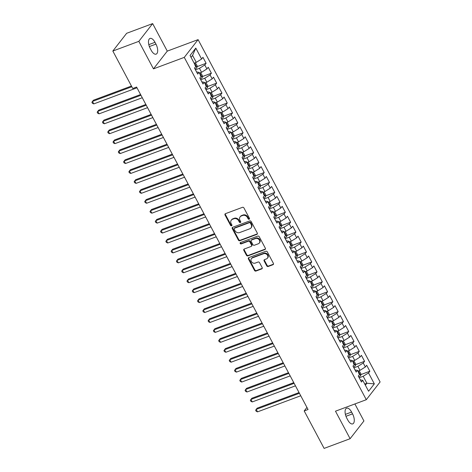 <?xml version="1.0" encoding="UTF-8"?>
<svg xmlns="http://www.w3.org/2000/svg" width="472" height="472" viewBox="0 0 472 472"><rect width="100%" height="100%" fill="white"/><g stroke="black" fill="none" stroke-linecap="round" stroke-linejoin="round"><path stroke-width="0.71" d="M249.145 219.244A0.796 0.678 -142.1 0 0 249.44 218.312L243.935 207.951A1.139 0.968 -142.1 0 0 242.472 207.326L225.457 213.668A1.139 0.968 -142.1 0 0 225.032 214.996L230.537 225.356A0.796 0.678 -142.1 0 0 231.864 224.867L231.15 223.522A3.646 3.103 -142.1 0 1 231.298 220.158A3.646 3.103 -142.1 0 1 232.513 219.279L233.935 218.748A3.646 3.103 -142.1 0 1 238.614 220.743L239.328 222.082A0.796 0.678 -142.1 0 0 240.655 221.586L239.941 220.247A3.646 3.103 -142.1 0 1 240.089 216.884A3.646 3.103 -142.1 0 1 241.304 215.999L242.72 215.474A3.646 3.103 -142.1 0 1 247.405 217.462L248.119 218.807A0.796 0.678 -142.1 0 0 249.145 219.244M240.089 216.884L240.46 216.4A3.646 3.103 -142.1 0 1 241.676 215.521L243.098 214.99A3.646 3.103 -142.1 0 1 247.782 216.984L248.49 218.324A0.796 0.678 -142.1 0 0 249.529 218.754M225.309 213.739A1.139 0.968 -142.1 0 0 225.404 214.518L230.914 224.878A0.796 0.678 -142.1 0 0 231.953 225.309M231.298 220.158L231.675 219.681A3.646 3.103 -142.1 0 1 232.891 218.796L234.307 218.27A3.646 3.103 -142.1 0 1 238.991 220.259L239.705 221.604A0.796 0.678 -142.1 0 0 240.738 222.035M266.745 265.872A1.139 0.968 -142.1 0 0 268.208 266.491L272.981 264.715A1.139 0.968 -142.1 0 0 273.406 263.388L267.294 251.877A1.139 0.968 -142.1 0 0 265.825 251.257L248.815 257.6A1.139 0.968 -142.1 0 0 248.39 258.927L254.502 270.432A1.139 0.968 -142.1 0 0 255.971 271.058L261.736 268.904A1.139 0.968 -142.1 0 0 262.161 267.577L259.541 262.656A1.139 0.968 -142.1 0 0 258.078 262.031L255.222 263.099A3.044 2.596 -142.1 0 1 251.712 262.031A3.044 2.596 -142.1 0 1 251.428 258.615A3.044 2.596 -142.1 0 1 252.449 257.883L263.647 253.706A3.044 2.596 -142.1 0 1 267.158 254.774A3.044 2.596 -142.1 0 1 267.435 258.184A3.044 2.596 -142.1 0 1 266.42 258.921L264.556 259.618A1.139 0.968 -142.1 0 0 264.125 260.945L266.745 265.872L267.117 265.388A1.139 0.968 -142.1 0 0 268.58 266.013L273.353 264.231A1.139 0.968 -142.1 0 0 273.506 264.161M308.051 409.513L136.597 87.055L132.744 88.488L112.832 51.035L138.833 41.347L153.459 68.865L184.275 57.377L366.296 399.707L335.48 411.189L350.112 438.706L324.116 448.4L304.198 410.947L308.051 409.513M256.856 234.389A1.139 0.968 -142.1 0 0 257.287 233.062L251.169 221.557A1.139 0.968 -142.1 0 0 249.706 220.931L232.69 227.274A1.139 0.968 -142.1 0 0 232.265 228.601L238.384 240.106A1.139 0.968 -142.1 0 0 239.847 240.732L256.856 234.389L257.234 233.905A1.139 0.968 -142.1 0 0 257.382 233.835M259.228 236.72L265.347 248.225A1.139 0.968 -142.1 0 1 264.922 249.552L247.906 255.895A1.139 0.968 -142.1 0 1 246.443 255.269L243.823 250.343A1.139 0.968 -142.1 0 1 244.254 249.015L251.151 246.443A1.139 0.968 -142.1 0 0 251.576 245.121L249.841 241.853A1.139 0.968 -142.1 0 0 248.378 241.227L241.192 243.906A0.796 0.678 -142.1 0 1 240.466 242.543L257.765 236.094A1.139 0.968 -142.1 0 1 259.228 236.72M184.275 57.377L198.093 39.63L380.113 381.96L366.296 399.707M197.013 66.664L206.111 63.277L202.936 57.313L201.615 59.018L195.803 48.091L190.051 55.478L195.862 66.404L194.535 68.104L197.703 74.069L199.031 72.364L201.143 76.334L199.821 78.039L202.989 83.998L204.311 82.299L206.429 86.27L205.102 87.975L208.27 93.934L209.597 92.229L211.71 96.205L210.382 97.91L213.55 103.87L214.878 102.164L216.99 106.141L215.663 107.84L218.831 113.805L220.158 112.1L222.271 116.071L220.949 117.776L224.117 123.735L225.439 122.036L227.557 126.006L226.23 127.711L229.398 133.67L230.725 131.965L232.838 135.942L231.51 137.647L234.678 143.606L236.006 141.901L238.118 145.877L236.791 147.577L239.965 153.542L241.286 151.837L243.399 155.807L242.077 157.512L245.245 163.471L246.573 161.772L248.685 165.743L247.357 167.448L250.526 173.407L251.853 171.702L253.965 175.678L252.638 177.383L255.806 183.343L257.134 181.637L259.246 185.614L257.918 187.313L261.093 193.278L262.414 191.573L264.526 195.544L263.205 197.249L266.373 203.208L267.701 201.509L269.813 205.479L268.485 207.184L271.654 213.143L272.981 211.438L275.093 215.415L273.766 217.12L276.934 223.079L278.262 221.374L280.374 225.35L279.046 227.05L282.221 233.009L283.542 231.309L285.654 235.28L284.333 236.985L287.501 242.944L288.829 241.245L290.941 245.216L289.613 246.921L292.782 252.88L294.109 251.175L296.221 255.151L294.894 256.851L298.062 262.815L299.39 261.11L301.502 265.087L300.18 266.786L303.348 272.745L304.67 271.046L306.788 275.017L305.461 276.722L308.629 282.681L309.957 280.982L312.069 284.952L310.741 286.657L313.909 292.616L315.237 290.911L317.349 294.888L316.022 296.587L319.19 302.552L320.517 300.847L322.63 304.823L321.308 306.523L324.476 312.482L325.798 310.782L327.916 314.753L326.589 316.458L329.757 322.417L331.084 320.718L333.197 324.689L331.869 326.394L335.037 332.353L336.365 330.648L338.477 334.624L337.15 336.324L340.324 342.288L341.645 340.583L343.758 344.56L342.436 346.259L345.604 352.218L346.932 350.519L349.044 354.49L347.716 356.195L350.885 362.154L352.212 360.455L354.324 364.425L352.997 366.13L356.165 372.089L357.493 370.384L359.605 374.361L358.277 376.06L361.452 382.025L362.773 380.32L360.307 379.877M206.111 63.277L204.783 64.977L206.895 68.953L201.55 72.304L199.42 73.101M202.299 76.6L211.391 73.207L208.223 67.248L206.895 68.953M211.391 73.207L210.064 74.912L212.176 78.883L206.83 82.24L204.706 83.031M207.58 86.535L216.672 83.143L213.503 77.184L212.176 78.883M216.672 83.143L215.344 84.848L217.462 88.819L212.117 92.176L209.987 92.966M212.86 96.465L221.952 93.078L218.784 87.119L217.462 88.819M221.952 93.078L220.63 94.778L222.743 98.754L217.397 102.105L215.267 102.902M218.141 106.401L227.238 103.014L224.07 97.049L222.743 98.754M227.238 103.014L225.911 104.713L228.023 108.69L222.678 112.041L220.548 112.837M223.427 116.336L232.519 112.944L229.351 106.985L228.023 108.69M232.519 112.944L231.191 114.649L233.304 118.62L227.958 121.977L225.834 122.767M228.708 126.272L237.799 122.879L234.631 116.92L233.304 118.62M237.799 122.879L236.472 124.584L238.59 128.555L233.245 131.912L231.115 132.703M233.988 136.201L243.08 132.815L239.912 126.856L238.59 128.555M243.08 132.815L241.758 134.514L243.871 138.491L238.525 141.842L236.395 142.638M239.274 146.137L248.366 142.75L245.198 136.786L243.871 138.491M248.366 142.75L247.039 144.45L249.151 148.426L243.806 151.778L241.676 152.574M244.555 156.073L253.647 152.68L250.479 146.721L249.151 148.426M253.647 152.68L252.319 154.385L254.432 158.356L249.086 161.713L246.962 162.504M249.835 166.008L258.927 162.616L255.759 156.657L254.432 158.356M258.927 162.616L257.606 164.321L259.718 168.292L254.373 171.649L252.243 172.439M255.116 175.938L264.214 172.551L261.04 166.592L259.718 168.292M264.214 172.551L262.886 174.251L264.998 178.227L259.653 181.578L257.523 182.375M260.402 185.874L269.494 182.487L266.326 176.522L264.998 178.227M269.494 182.487L268.167 184.186L270.279 188.163L264.934 191.514L262.81 192.31M265.683 195.809L274.775 192.417L271.606 186.458L270.279 188.163M274.775 192.417L273.447 194.122L275.56 198.093L270.214 201.45L268.09 202.24M270.963 205.745L280.055 202.352L276.887 196.393L275.56 198.093M280.055 202.352L278.734 204.057L280.846 208.028L275.5 211.385L273.371 212.176M276.244 215.674L285.342 212.288L282.167 206.329L280.846 208.028M285.342 212.288L284.014 213.987L286.126 217.964L280.781 221.315L278.651 222.111M281.53 225.61L290.622 222.223L287.454 216.259L286.126 217.964M290.622 222.223L289.295 223.923L291.407 227.899L286.062 231.25L283.938 232.047M286.811 235.546L295.903 232.153L292.734 226.194L291.407 227.899M295.903 232.153L294.575 233.858L296.693 237.829L291.342 241.186L289.218 241.977M292.091 245.481L301.183 242.089L298.015 236.13L296.693 237.829M301.183 242.089L299.862 243.794L301.974 247.765L296.628 251.122L294.498 251.912M297.372 255.411L306.47 252.024L303.295 246.065L301.974 247.765M306.47 252.024L305.142 253.724L307.254 257.7L301.909 261.051L299.779 261.848M302.658 265.347L311.75 261.96L308.582 255.995L307.254 257.7M311.75 261.96L310.423 263.659L312.535 267.636L307.189 270.987L305.065 271.778M307.939 275.282L317.031 271.89L313.862 265.931L312.535 267.636M317.031 271.89L315.703 273.595L317.821 277.565L312.476 280.923L310.346 281.713M313.219 285.212L322.311 281.825L319.143 275.866L317.821 277.565M322.311 281.825L320.989 283.53L323.102 287.501L317.756 290.858L315.626 291.649M318.5 295.147L327.597 291.761L324.429 285.802L323.102 287.501M327.597 291.761L326.27 293.46L328.382 297.437L323.037 300.788L320.907 301.584M323.786 305.083L332.878 301.697L329.71 295.732L328.382 297.437M332.878 301.697L331.55 303.396L333.663 307.372L328.317 310.723L326.193 311.514M329.067 315.019L338.158 311.626L334.99 305.667L333.663 307.372M338.158 311.626L336.837 313.331L338.949 317.302L333.604 320.659L331.474 321.45M334.347 324.948L343.439 321.562L340.271 315.603L338.949 317.302M343.439 321.562L342.117 323.267L344.23 327.238L338.884 330.595L336.754 331.385M339.633 334.884L348.725 331.497L345.557 325.532L344.23 327.238M348.725 331.497L347.398 333.197L349.51 337.173L344.165 340.524L342.035 341.321M344.914 344.82L354.006 341.427L350.838 335.468L349.51 337.173M354.006 341.427L352.678 343.132L354.791 347.109L349.445 350.46L347.321 351.251M350.194 354.755L359.286 351.363L356.118 345.404L354.791 347.109M359.286 351.363L357.965 353.068L360.077 357.038L354.732 360.396L352.602 361.186M355.475 364.685L364.573 361.298L361.399 355.339L360.077 357.038M364.573 361.298L363.245 363.003L365.357 366.974L360.012 370.331L357.882 371.122M360.761 374.62L369.853 371.234L366.685 365.269L365.357 366.974M369.853 371.234L368.526 372.933L374.337 383.86L368.585 391.247L362.773 380.32M355.027 369.942L357.493 370.384M364.75 384.037L366.88 383.24L363.18 376.29L359.192 377.777M368.526 372.933L363.18 376.29M374.337 383.86L366.88 383.24L365.363 385.187M349.746 360.012L352.212 360.455M360.012 370.331L357.9 366.355L353.911 367.841M363.245 363.003L357.9 366.355M344.466 350.077L346.932 350.519M354.732 360.396L352.619 356.419L348.625 357.906M357.965 353.068L352.619 356.419M339.179 340.141L341.645 340.583M349.445 350.46L347.333 346.489L343.345 347.976M352.678 343.132L347.333 346.489M333.899 330.205L336.365 330.648M344.165 340.524L342.053 336.554L338.064 338.041M347.398 333.197L342.053 336.554M328.618 320.276L331.084 320.718M338.884 330.595L336.772 326.618L332.784 328.105M342.117 323.267L336.772 326.618M323.332 310.34L325.798 310.782M333.604 320.659L331.486 316.683L327.497 318.169M336.837 313.331L331.486 316.683M318.051 300.404L320.517 300.847M328.317 310.723L326.205 306.753L322.217 308.24M331.55 303.396L326.205 306.753M312.771 290.469L315.237 290.911M323.037 300.788L320.925 296.817L316.936 298.304M326.27 293.46L320.925 296.817M307.49 280.539L309.957 280.982M317.756 290.858L315.644 286.882L311.65 288.368M320.989 283.53L315.644 286.882M302.204 270.603L304.67 271.046M312.476 280.923L310.358 276.946L306.369 278.433M315.703 273.595L310.358 276.946M296.923 260.668L299.39 261.11M307.189 270.987L305.077 267.016L301.089 268.503M310.423 263.659L305.077 267.016M291.643 250.732L294.109 251.175M301.909 261.051L299.797 257.081L295.808 258.567M305.142 253.724L299.797 257.081M286.362 240.803L288.829 241.245M296.628 251.122L294.516 247.145L290.522 248.632M299.862 243.794L294.516 247.145M281.076 230.867L283.542 231.309M291.342 241.186L289.23 237.209L285.241 238.696M294.575 233.858L289.23 237.209M275.796 220.931L278.262 221.374M286.062 231.25L283.949 227.28L279.961 228.767M289.295 223.923L283.949 227.28M270.515 210.996L272.981 211.438M280.781 221.315L278.669 217.344L274.68 218.831M284.014 213.987L278.669 217.344M265.234 201.066L267.701 201.509M275.5 211.385L273.388 207.409L269.394 208.895M278.734 204.057L273.388 207.409M259.948 191.13L262.414 191.573M270.214 201.45L268.102 197.473L264.113 198.96M273.447 194.122L268.102 197.473M254.668 181.195L257.134 181.637M264.934 191.514L262.821 187.543L258.833 189.03M268.167 184.186L262.821 187.543M249.387 171.259L251.853 171.702M259.653 181.578L257.541 177.608L253.552 179.095M262.886 174.251L257.541 177.608M244.107 161.33L246.573 161.772M254.373 171.649L252.26 167.672L248.266 169.159M257.606 164.321L252.26 167.672M238.82 151.394L241.286 151.837M249.086 161.713L246.974 157.737L242.986 159.223M252.319 154.385L246.974 157.737M233.54 141.458L236.006 141.901M243.806 151.778L241.693 147.807L237.705 149.294M247.039 144.45L241.693 147.807M228.259 131.529L230.725 131.965M238.525 141.842L236.413 137.871L232.425 139.358M241.758 134.514L236.413 137.871M222.973 121.593L225.439 122.036M233.245 131.912L231.127 127.936L227.138 129.422M236.472 124.584L231.127 127.936M217.692 111.657L220.158 112.1M227.958 121.977L225.846 118L221.858 119.487M231.191 114.649L225.846 118M212.412 101.722L214.878 102.164M222.678 112.041L220.566 108.07L216.577 109.557M225.911 104.713L220.566 108.07M207.131 91.792L209.597 92.229M217.397 102.105L215.285 98.135L211.291 99.621M220.63 94.778L215.285 98.135M201.845 81.857L204.311 82.299M212.117 92.176L209.999 88.199L206.01 89.686M215.344 84.848L209.999 88.199M196.564 71.921L199.031 72.364M206.83 82.24L204.718 78.263L200.73 79.75M210.064 74.912L204.718 78.263M201.55 72.304L199.438 68.334L195.449 69.821M204.783 64.977L199.438 68.334M306.942 407.424L304.198 410.947M350.112 438.706L363.93 420.965L354.891 403.955M153.459 68.865L167.277 51.118L152.651 23.6L138.833 41.347M152.651 23.6L126.649 33.294L112.832 51.035M167.277 51.118L198.093 39.63M201.615 59.018L196.269 62.369L192.57 55.419L191.054 57.366M196.269 62.369L194.139 63.165M195.803 48.091L192.57 55.419M154.999 42.315A7.422 3.446 69.6 0 0 150.013 38.433A7.422 3.446 69.6 0 0 150.214 48.457L151.164 50.244A7.422 3.446 69.6 0 0 156.149 54.133A7.422 3.446 69.6 0 0 155.949 44.108L154.999 42.315L148.792 44.633M347.764 419.991A7.422 3.446 69.6 0 0 352.749 423.88A7.422 3.446 69.6 0 0 352.543 413.856L351.593 412.062A7.422 3.446 69.6 0 0 346.613 408.18A7.422 3.446 69.6 0 0 346.814 418.204L347.764 419.991M232.543 227.345A1.139 0.968 -142.1 0 0 232.637 228.123L238.755 239.628A1.139 0.968 -142.1 0 0 240.218 240.248L257.234 233.905M250.414 223.12A0.796 0.678 -142.1 0 0 249.387 222.684L234.454 228.253A0.796 0.678 -142.1 0 0 234.159 229.18L234.908 230.596A3.646 3.103 -142.1 0 0 239.593 232.584L249.8 228.784A3.646 3.103 -142.1 0 0 251.015 227.899A3.646 3.103 -142.1 0 0 251.163 224.536L250.414 223.12L250.785 222.642A0.796 0.678 -142.1 0 0 249.765 222.206L249.387 222.684M234.189 228.442L234.56 227.964A0.796 0.678 -142.1 0 1 234.826 227.769L249.765 222.206M251.015 227.899L251.387 227.421A3.646 3.103 -142.1 0 0 251.541 224.052L251.163 224.536M250.785 222.642L251.541 224.052M244.101 249.086A1.139 0.968 -142.1 0 0 244.201 249.865L246.815 254.792A1.139 0.968 -142.1 0 0 248.278 255.411L265.293 249.068A1.139 0.968 -142.1 0 0 265.441 248.998M251.529 246.172L251.906 245.694A1.139 0.968 -142.1 0 0 251.954 244.638L250.213 241.375A1.139 0.968 -142.1 0 0 248.75 240.749L241.57 243.428L241.192 243.906M240.454 242.549A0.796 0.678 -142.1 0 0 241.57 243.428M258.314 243.776A3.044 2.596 -142.1 0 0 259.329 243.039A3.044 2.596 -142.1 0 0 259.045 239.628A3.044 2.596 -142.1 0 0 255.535 238.561L251.594 240.03A1.139 0.968 -142.1 0 0 251.163 241.357L252.903 244.626A1.139 0.968 -142.1 0 0 254.367 245.245L258.314 243.776M259.329 243.039L259.7 242.561A3.044 2.596 -142.1 0 0 259.423 239.151A3.044 2.596 -142.1 0 0 255.912 238.083L255.535 238.561M251.21 240.307L251.582 239.829A1.139 0.968 -142.1 0 1 251.965 239.552L255.912 238.083M264.408 259.688A1.139 0.968 -142.1 0 0 264.503 260.467L267.117 265.388M267.435 258.184L267.813 257.706A3.044 2.596 -142.1 0 0 267.53 254.296A3.044 2.596 -142.1 0 0 264.019 253.228L263.647 253.706M251.428 258.615L251.806 258.137A3.044 2.596 -142.1 0 1 252.821 257.399L264.019 253.228M248.667 257.671A1.139 0.968 -142.1 0 0 248.762 258.444L254.88 269.954A1.139 0.968 -142.1 0 0 256.343 270.574L262.107 268.426A1.139 0.968 -142.1 0 0 262.255 268.356M195.331 62.723L197.125 65.708L196.901 67.661A3.074 0.749 152 0 1 195.048 69.071M131.446 86.046L93.397 100.229L92.465 101.427L93.78 103.911L136.998 87.804M195.502 66.174L194.865 64.983M131.824 86.754L92.465 101.427L91.887 102.282L92.418 103.274L93.78 103.911M200.612 72.653L202.405 75.644L202.187 77.597A3.074 0.749 152 0 1 200.329 79.001M140.579 94.542L98.677 110.165L97.745 111.362L99.067 113.846L142.279 97.739M200.783 76.11L200.152 74.918M140.957 95.255L97.745 111.362L97.167 112.212L97.698 113.209L99.067 113.846M205.892 82.588L207.686 85.574L207.468 87.526A3.074 0.749 152 0 1 205.615 88.937M145.86 104.477L103.958 120.094L103.026 121.298L104.347 123.782L147.559 107.675M206.063 86.046L205.432 84.854M146.237 105.191L103.026 121.298L102.453 122.148L102.979 123.139L104.347 123.782M211.173 92.524L212.966 95.509L212.748 97.462A3.074 0.749 152 0 1 210.895 98.872M151.146 114.413L109.244 130.03L108.306 131.228L109.628 133.712L152.845 117.605M211.35 95.981L210.713 94.789M151.524 115.121L108.306 131.228L107.734 132.083L108.259 133.075L109.628 133.712M216.459 102.459L218.253 105.445L218.035 107.398A3.074 0.749 152 0 1 216.176 108.802M156.427 124.348L114.525 139.966L113.593 141.163L114.914 143.647L158.126 127.54M216.63 105.911L215.993 104.719M156.804 125.056L113.593 141.163L113.014 142.019L113.545 143.01L114.914 143.647M221.74 112.389L223.533 115.38L223.315 117.333A3.074 0.749 152 0 1 221.457 118.737M161.707 134.278L119.805 149.901L118.873 151.099L120.195 153.583L163.406 137.476M221.911 115.846L221.279 114.655M162.085 134.992L118.873 151.099L118.295 151.949L118.826 152.946L120.195 153.583M227.02 122.325L228.814 125.31L228.595 127.263A3.074 0.749 152 0 1 226.743 128.673M166.994 144.214L125.086 159.831L124.154 161.035L125.475 163.518L168.687 147.411M227.191 125.782L226.56 124.59M167.371 144.928L124.154 161.035L123.581 161.884L124.106 162.875L125.475 163.518M232.301 132.26L234.094 135.246L233.876 137.199A3.074 0.749 152 0 1 232.023 138.609M172.274 154.149L130.372 169.767L129.434 170.964L130.756 173.448L173.973 157.341M232.478 135.718L231.84 134.52M172.652 154.857L129.434 170.964L128.862 171.82L129.387 172.811L130.756 173.448M237.587 142.196L239.381 145.181L239.162 147.134A3.074 0.749 152 0 1 237.304 148.538M177.555 164.085L135.653 179.702L134.721 180.9L136.042 183.384L179.254 167.277M237.758 145.647L237.121 144.456M177.932 164.793L134.721 180.9L134.142 181.755L134.673 182.747L136.042 183.384M242.868 152.126L244.661 155.117L244.443 157.064A3.074 0.749 152 0 1 242.584 158.474M182.835 174.015L140.933 189.638L140.001 190.835L141.323 193.319L184.534 177.212M243.039 155.583L242.407 154.391M183.213 174.728L140.001 190.835L139.423 191.685L139.954 192.682L141.323 193.319M248.148 162.061L249.942 165.047L249.723 167A3.074 0.749 152 0 1 247.871 168.41M188.121 183.95L146.22 199.567L145.282 200.771L146.603 203.255L189.815 187.148M248.319 165.519L247.688 164.327M188.499 184.664L145.282 200.771L144.709 201.621L145.234 202.612L146.603 203.255M253.434 171.997L255.222 174.982L255.004 176.935A3.074 0.749 152 0 1 253.151 178.345M193.402 193.886L151.5 209.503L150.568 210.701L151.884 213.185L195.101 197.078M253.606 175.454L252.968 174.257M193.78 194.594L150.568 210.701L149.99 211.556L150.521 212.547L151.884 213.185M258.715 181.932L260.509 184.918L260.29 186.871A3.074 0.749 152 0 1 258.432 188.275M198.682 203.821L156.781 219.439L155.848 220.636L157.17 223.12L200.382 207.013M258.886 185.384L258.255 184.192M199.06 204.529L155.848 220.636L155.27 221.492L155.801 222.483L157.17 223.12M263.995 191.862L265.789 194.847L265.571 196.8A3.074 0.749 152 0 1 263.712 198.21M203.963 213.751L162.061 229.374L161.129 230.572L162.451 233.056L205.662 216.949M264.167 195.32L263.535 194.128M204.341 214.465L161.129 230.572L160.557 231.422L161.082 232.419L162.451 233.056M269.276 201.798L271.07 204.783L270.851 206.736A3.074 0.749 152 0 1 268.999 208.146M209.249 223.687L167.348 239.304L166.41 240.508L167.731 242.992L210.943 226.879M269.447 205.255L268.816 204.063M209.627 224.401L166.41 240.508L165.837 241.357L166.362 242.348L167.731 242.992M274.562 211.733L276.356 214.719L276.132 216.672A3.074 0.749 152 0 1 274.279 218.082M214.53 233.622L172.628 249.24L171.696 250.437L173.012 252.921L216.229 236.814M274.733 215.191L274.096 213.993M214.907 234.33L171.696 250.437L171.118 251.293L171.649 252.284L173.012 252.921M279.843 221.669L281.637 224.654L281.418 226.607A3.074 0.749 152 0 1 279.56 228.011M219.81 243.558L177.909 259.175L176.976 260.373L178.298 262.857L221.51 246.75M280.014 225.12L279.383 223.929M220.188 244.266L176.976 260.373L176.398 261.228L176.929 262.22L178.298 262.857M285.123 231.599L286.917 234.584L286.699 236.537A3.074 0.749 152 0 1 284.846 237.947M225.091 253.488L183.189 269.111L182.257 270.308L183.578 272.792L226.79 256.685M285.294 235.056L284.663 233.864M225.468 254.202L182.257 270.308L181.685 271.158L182.21 272.155L183.578 272.792M290.404 241.534L292.197 244.52L291.979 246.472A3.074 0.749 152 0 1 290.127 247.883M230.377 263.423L188.475 279.04L187.537 280.244L188.859 282.728L232.071 266.615M290.581 244.992L289.944 243.8M230.755 264.137L187.537 280.244L186.965 281.094L187.49 282.085L188.859 282.728M295.69 251.47L297.484 254.455L297.26 256.408A3.074 0.749 152 0 1 295.407 257.818M235.658 273.359L193.756 288.976L192.824 290.174L194.139 292.658L237.357 276.551M295.861 254.921L295.224 253.73M236.035 274.067L192.824 290.174L192.246 291.029L192.777 292.02L194.139 292.658M300.971 261.405L302.764 264.391L302.546 266.344A3.074 0.749 152 0 1 300.688 267.748M240.938 283.294L199.036 298.912L198.104 300.109L199.426 302.593L242.637 286.486M301.142 264.857L300.511 263.665M241.316 284.002L198.104 300.109L197.526 300.965L198.057 301.956L199.426 302.593M306.251 271.335L308.045 274.32L307.827 276.273A3.074 0.749 152 0 1 305.974 277.683M246.219 293.224L204.317 308.847L203.385 310.045L204.706 312.529L247.918 296.422M306.422 274.792L305.791 273.601M246.596 293.938L203.385 310.045L202.812 310.895L203.338 311.892L204.706 312.529M311.532 281.271L313.325 284.256L313.107 286.209A3.074 0.749 152 0 1 311.254 287.619M251.505 303.16L209.603 318.777L208.665 319.981L209.987 322.464L253.204 306.352M311.709 284.728L311.072 283.536M251.883 303.874L208.665 319.981L208.093 320.83L208.618 321.821L209.987 322.464M316.818 291.206L318.612 294.192L318.393 296.145A3.074 0.749 152 0 1 316.535 297.555M256.786 313.095L214.884 328.713L213.952 329.91L215.273 332.394L258.485 316.287M316.989 294.658L316.352 293.466M257.163 313.803L213.952 329.91L213.373 330.766L213.904 331.757L215.273 332.394M322.099 301.142L323.892 304.127L323.674 306.08A3.074 0.749 152 0 1 321.815 307.484M262.066 323.031L220.164 338.648L219.232 339.846L220.554 342.33L263.765 326.223M322.27 304.593L321.638 303.402M262.444 323.739L219.232 339.846L218.654 340.695L219.185 341.693L220.554 342.33M327.379 311.072L329.173 314.057L328.954 316.01A3.074 0.749 152 0 1 327.102 317.42M267.353 332.961L225.445 348.584L224.513 349.781L225.834 352.265L269.046 336.158M327.55 314.529L326.919 313.337M267.73 333.674L224.513 349.781L223.94 350.631L224.465 351.628L225.834 352.265M332.66 321.007L334.453 323.993L334.235 325.945A3.074 0.749 152 0 1 332.382 327.356M272.633 342.896L230.731 358.513L229.793 359.717L231.115 362.201L274.332 346.088M332.837 324.465L332.199 323.273M273.011 343.61L229.793 359.717L229.221 360.567L229.746 361.558L231.115 362.201M337.946 330.943L339.74 333.928L339.521 335.881A3.074 0.749 152 0 1 337.663 337.291M277.914 352.832L236.012 368.449L235.08 369.647L236.401 372.131L279.613 356.024M338.117 334.394L337.48 333.202M278.291 353.54L235.08 369.647L234.501 370.502L235.032 371.493L236.401 372.131M343.227 340.878L345.02 343.864L344.802 345.817A3.074 0.749 152 0 1 342.943 347.221M283.194 362.767L241.292 378.385L240.36 379.582L241.682 382.066L284.893 365.959M343.398 344.33L342.766 343.138M283.572 363.475L240.36 379.582L239.782 380.432L240.313 381.429L241.682 382.066M348.507 350.808L350.301 353.793L350.082 355.746A3.074 0.749 152 0 1 348.23 357.156M288.481 372.697L246.579 388.32L245.641 389.518L246.962 392.002L290.174 375.895M348.678 354.266L348.047 353.074M288.858 373.411L245.641 389.518L245.068 390.368L245.593 391.365L246.962 392.002M353.793 360.744L355.587 363.729L355.363 365.682A3.074 0.749 152 0 1 353.51 367.092M293.761 382.633L251.859 398.25L250.927 399.454L252.243 401.938L295.46 385.825M353.965 364.201L353.327 363.009M294.139 383.341L250.927 399.454L250.349 400.303L250.88 401.294L252.243 401.938M359.074 370.679L360.868 373.665L360.649 375.618A3.074 0.749 152 0 1 358.791 377.028M299.041 392.568L257.14 408.186L256.207 409.383L257.529 411.867L300.741 395.76M359.245 374.131L358.614 372.939M299.419 393.276L256.207 409.383L255.629 410.239L256.16 411.23L257.529 411.867M247.782 216.984L247.405 217.462M243.098 214.99L242.72 215.474M241.676 215.521L241.304 215.999M239.705 221.604L239.328 222.082M238.991 220.259L238.614 220.743M234.307 218.27L233.935 218.748M232.891 218.796L232.513 219.279M230.914 224.878L230.537 225.356M225.404 214.518L225.032 214.996M248.49 218.324L248.119 218.807M240.218 240.248L239.847 240.732M238.755 239.628L238.384 240.106M232.637 228.123L232.265 228.601M234.826 227.769L234.454 228.253M265.293 249.068L264.922 249.552M248.278 255.411L247.906 255.895M246.815 254.792L246.443 255.269M244.201 249.865L243.823 250.343M251.954 244.638L251.576 245.121M250.213 241.375L249.841 241.853M248.75 240.749L248.378 241.227M251.965 239.552L251.594 240.03M264.503 260.467L264.125 260.945M252.821 257.399L252.449 257.883M262.107 268.426L261.736 268.904M256.343 270.574L255.971 271.058M254.88 269.954L254.502 270.432M248.762 258.444L248.39 258.927M273.353 264.231L272.981 264.715M268.58 266.013L268.208 266.491M149.364 46.557L155.949 44.108M345.964 416.304L352.543 413.856M345.386 414.381L351.593 412.062M196.907 67.608L194.476 63.036M202.193 77.544L199.762 72.971M207.473 87.479L205.043 82.907M212.754 97.415L210.323 92.842M218.04 107.345L215.604 102.772M223.321 117.28L220.89 112.708M228.601 127.216L226.171 122.643M233.882 137.151L231.451 132.579M239.168 147.081L236.732 142.509M244.449 157.017L242.018 152.444M249.729 166.952L247.298 162.38M255.01 176.888L252.579 172.315M260.296 186.818L257.865 182.245M265.577 196.753L263.146 192.181M270.857 206.689L268.426 202.116M276.138 216.624L273.707 212.052M281.424 226.554L278.993 221.982M286.705 236.49L284.274 231.917M291.985 246.425L289.554 241.853M297.266 256.361L294.835 251.788M302.552 266.291L300.121 261.718M307.832 276.226L305.402 271.654M313.113 286.162L310.682 281.589M318.399 296.097L315.963 291.525M323.68 306.027L321.249 301.455M328.96 315.963L326.53 311.39M334.241 325.898L331.81 321.326M339.527 335.834L337.096 331.261M344.808 345.764L342.377 341.191M350.088 355.699L347.657 351.127M355.369 365.635L352.938 361.062M360.655 375.57L358.224 370.998"/></g></svg>
